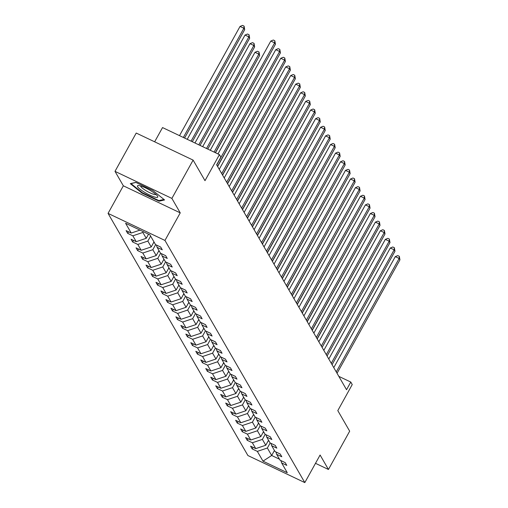 <?xml version="1.0" encoding="UTF-8"?>
<svg xmlns="http://www.w3.org/2000/svg" width="508" height="508" viewBox="0 0 508 508"><rect width="100%" height="100%" fill="white"/><g stroke="black" fill="none" stroke-linecap="round" stroke-linejoin="round"><path stroke-width="0.76" d="M114.998 171.355L123.342 185.807L180.238 212.865L171.888 198.412L114.998 171.355L136.227 133.052L193.123 160.115L204.997 180.677L219.431 154.629L162.541 127.572L154.642 141.815M171.888 198.412L193.123 160.115M315.5 463.321L328.447 469.481L349.675 431.178L337.801 410.616L352.235 384.569L350.787 382.054L338.83 376.371M108.058 213.385L247.917 455.543L304.813 482.6L164.954 240.443L108.058 213.385L123.342 185.807M270.161 442.97L267.36 448.018L271.672 455.479L262.992 461.162L257.34 451.383L252.19 448.932L253.067 447.345M274.441 450.488L271.672 455.479L279.47 459.188M267.36 448.018L257.34 451.383M265.182 434.346L262.382 439.395L265.767 445.256L255.74 448.615L250.59 446.17L252.19 448.932M255.74 448.615L252.355 442.76L247.206 440.309L248.088 438.721M260.204 425.723L257.404 430.771L260.788 436.632L250.761 439.998L245.612 437.547L247.206 440.309M250.761 439.998L247.377 434.137L242.227 431.686L243.103 430.098M255.219 417.1L252.425 422.148L255.81 428.009L245.783 431.375L240.633 428.923L242.227 431.686M245.783 431.375L242.399 425.514L237.249 423.062L238.125 421.475M250.241 408.476L247.44 413.525L250.825 419.386L240.805 422.751L235.649 420.3L237.249 423.062M240.805 422.751L237.42 416.89L232.264 414.439L233.147 412.852M245.262 399.853L242.462 404.901L245.847 410.762L235.82 414.128L230.67 411.677L232.264 414.439M235.82 414.128L232.435 408.267L227.286 405.816L228.168 404.228M240.284 391.23L237.484 396.284L240.868 402.139L230.842 405.505L225.692 403.054L227.286 405.816M230.842 405.505L227.457 399.644L222.307 397.192L223.183 395.605M235.299 382.607L232.499 387.661L235.883 393.516L225.863 396.881L220.707 394.43L222.307 397.192M225.863 396.881L222.479 391.02L217.329 388.569L218.205 386.988M230.321 373.983L227.52 379.038L230.905 384.893L220.878 388.258L215.729 385.807L217.329 388.569M220.878 388.258L217.494 382.397L212.344 379.946L213.227 378.365M225.342 365.36L222.542 370.415L225.927 376.269L215.9 379.635L210.75 377.184L212.344 379.946M215.9 379.635L212.515 373.774L207.366 371.329L208.242 369.741M220.364 356.743L217.564 361.791L220.948 367.652L210.922 371.011L205.772 368.56L207.366 371.329M210.922 371.011L207.537 365.15L202.387 362.706L203.264 361.118M215.379 348.12L212.579 353.168L215.964 359.029L205.943 362.388L200.787 359.937L202.387 362.706M205.943 362.388L202.559 356.533L197.402 354.082L198.285 352.495M210.401 339.496L207.601 344.545L210.985 350.406L200.958 353.765L195.809 351.314L197.402 354.082M200.958 353.765L197.574 347.91L192.424 345.459L193.307 343.872M205.423 330.873L202.622 335.921L206.007 341.782L195.98 345.142L190.83 342.697L192.424 345.459M195.98 345.142L192.596 339.287L187.446 336.836L188.322 335.248M200.438 322.25L197.644 327.298L201.022 333.159L191.002 336.518L185.852 334.074L187.446 336.836M191.002 336.518L187.617 330.664L182.467 328.212L183.344 326.625M195.459 313.626L192.659 318.675L196.044 324.536L186.017 327.901L180.867 325.45L182.467 328.212M186.017 327.901L182.639 322.04L177.483 319.589L178.365 318.002M190.481 305.003L187.681 310.051L191.065 315.913L181.039 319.278L175.889 316.827L177.483 319.589M181.039 319.278L177.654 313.417L172.504 310.966L173.387 309.378M185.503 296.38L182.702 301.428L186.087 307.289L176.06 310.655L170.91 308.204L172.504 310.966M176.06 310.655L172.676 304.794L167.526 302.343L168.402 300.755M180.518 287.757L177.717 292.805L181.102 298.666L171.082 302.031L165.925 299.58L167.526 302.343M171.082 302.031L167.697 296.17L162.541 293.719L163.424 292.132M175.539 279.133L172.739 284.188L176.124 290.043L166.097 293.408L160.947 290.957L162.541 293.719M166.097 293.408L162.712 287.547L157.563 285.096L158.445 283.515M170.561 270.51L167.761 275.565L171.145 281.419L161.119 284.785L155.969 282.334L157.563 285.096M161.119 284.785L157.734 278.924L152.584 276.473L153.46 274.892M165.576 261.887L162.782 266.941L166.16 272.796L156.14 276.161L150.99 273.71L152.584 276.473M156.14 276.161L152.756 270.3L147.606 267.849L148.482 266.268M160.598 253.263L157.798 258.318L161.182 264.173L151.155 267.538L146.006 265.087L147.606 267.849M151.155 267.538L147.777 261.677L142.621 259.232L143.504 257.645M155.619 244.646L152.819 249.695L156.204 255.556L146.177 258.915L141.027 256.464L142.621 259.232M146.177 258.915L142.792 253.054L137.643 250.609L138.525 249.022M150.609 236.074L147.841 241.071L151.225 246.932L141.199 250.292L136.049 247.841L137.643 250.609M141.199 250.292L137.814 244.437L132.664 241.986L133.541 240.398M143.281 231.68L142.856 232.448L146.24 238.309L136.22 241.668L131.064 239.217L132.664 241.986M136.22 241.668L132.836 235.814L127.686 233.363L128.562 231.775M139.986 230.111L131.235 233.045L126.086 230.6L127.686 233.363M131.235 233.045L125.59 223.266L149.879 234.817L155.531 244.602L160.687 247.053L162.281 249.815L157.131 247.364L160.515 253.225L165.665 255.676L167.259 258.439L162.109 255.988L165.494 261.849L170.644 264.3L172.237 267.062L167.088 264.611L170.472 270.472L175.622 272.923L177.222 275.685L172.072 273.234L175.451 279.095L180.607 281.546L182.201 284.309L177.051 281.857L180.435 287.719L185.585 290.17L187.179 292.932L182.029 290.481L185.414 296.342L190.564 298.787L192.164 301.555L187.007 299.104L190.392 304.965L195.542 307.41L197.142 310.178L191.992 307.727L195.377 313.582L200.527 316.033L202.121 318.795L196.971 316.351L200.355 322.205L205.505 324.656L207.099 327.419L201.949 324.974L205.334 330.829L210.483 333.28L212.084 336.042L206.927 333.597L210.312 339.452L215.468 341.903L217.062 344.665L211.912 342.214L215.297 348.075L220.447 350.526L222.04 353.289L216.891 350.837L220.275 356.699L225.425 359.15L227.025 361.912L221.869 359.461L225.254 365.322L230.403 367.773L232.004 370.535L226.854 368.084L230.238 373.945L235.388 376.396L236.982 379.159L231.832 376.707L235.217 382.568L240.367 385.02L241.96 387.782L236.811 385.331L240.195 391.192L245.345 393.643L246.945 396.405L241.789 393.954L245.174 399.815L250.33 402.26L251.924 405.028L246.774 402.577L250.158 408.438L255.308 410.883L256.902 413.652L251.752 411.201L255.137 417.062L260.286 419.506L261.88 422.275L256.731 419.824L260.115 425.679L265.265 428.13L266.865 430.892L261.715 428.447L265.093 434.302L270.25 436.753L271.844 439.515L266.694 437.07L270.078 442.925L275.228 445.376L276.822 448.139L271.672 445.694L275.057 451.549L280.206 454L281.807 456.762L276.65 454.311L280.035 460.172L285.191 462.623L286.785 465.385L281.635 462.934L287.287 472.719L262.992 461.162M219.431 154.629L220.885 157.143L216.637 164.808L346.539 389.719L350.787 382.054M275.939 451.968L276.65 454.311M268.535 440.258L265.767 445.256M262.382 439.395L252.355 442.76M270.961 443.344L271.672 445.694M263.557 431.635L260.788 436.632M257.404 430.771L247.377 434.137M265.982 434.727L266.694 437.07M258.578 423.012L255.81 428.009M252.425 422.148L242.399 425.514M260.998 426.104L261.715 428.447M253.594 414.388L250.825 419.386M247.44 413.525L237.42 416.89M256.019 417.481L256.731 419.824M248.615 405.765L245.847 410.762M242.462 404.901L232.435 408.267M251.041 408.857L251.752 411.201M243.637 397.148L240.868 402.139M237.484 396.284L227.457 399.644M246.056 400.234L246.774 402.577M238.652 388.525L235.883 393.516M232.499 387.661L222.479 391.02M241.078 391.611L241.789 393.954M233.674 379.901L230.905 384.893M227.52 379.038L217.494 382.397M236.099 382.988L236.811 385.331M228.695 371.278L225.927 376.269M222.542 370.415L212.515 373.774M231.121 374.364L231.832 376.707M223.717 362.655L220.948 367.652M217.564 361.791L207.537 365.15M226.136 365.741L226.854 368.084M218.732 354.032L215.964 359.029M212.579 353.168L202.559 356.533M221.158 357.118L221.869 359.461M213.754 345.408L210.985 350.406M207.601 344.545L197.574 347.91M216.179 348.494L216.891 350.837M208.775 336.785L206.007 341.782M202.622 335.921L192.596 339.287M211.201 339.871L211.912 342.214M203.791 328.162L201.022 333.159M197.644 327.298L187.617 330.664M206.216 331.248L206.927 333.597M198.812 319.538L196.044 324.536M192.659 318.675L182.639 322.04M201.238 322.631L201.949 324.974M193.834 310.915L191.065 315.913M187.681 310.051L177.654 313.417M196.259 314.007L196.971 316.351M188.855 302.292L186.087 307.289M182.702 301.428L172.676 304.794M191.275 305.384L191.992 307.727M183.871 293.675L181.102 298.666M177.717 292.805L167.697 296.17M186.296 296.761L187.007 299.104M178.892 285.051L176.124 290.043M172.739 284.188L162.712 287.547M181.318 288.138L182.029 290.481M173.914 276.428L171.145 281.419M167.761 275.565L157.734 278.924M176.339 279.514L177.051 281.857M168.935 267.805L166.16 272.796M162.782 266.941L152.756 270.3M171.355 270.891L172.072 273.234M163.951 259.182L161.182 264.173M157.798 258.318L147.777 261.677M166.376 262.268L167.088 264.611M158.972 250.558L156.204 255.556M152.819 249.695L142.792 253.054M161.398 253.644L162.109 255.988M153.994 241.935L151.225 246.932M147.841 241.071L137.814 244.437M156.413 245.021L157.131 247.364M148.533 234.175L146.24 238.309M142.856 232.448L132.836 235.814M180.238 212.865L164.954 240.443M328.447 469.481L320.097 455.022L304.813 482.6M280.918 460.591L281.635 462.934M159.08 201.2L164.567 199.942L152.921 190.532L135.788 182.385L130.302 183.642L141.948 193.053L159.08 201.2L159.487 200.463M142.183 192.621L141.948 193.053M214.103 152.095L274.637 42.882L275.438 44.266L215.341 152.686M210.255 150.266L270.796 41.053L274.637 42.882L274.828 40.761L275.438 44.266M270.796 41.053L273.291 40.024L274.828 40.761M184.588 138.055L244.685 29.642L243.884 28.258L240.043 26.429L179.502 135.642M240.043 26.429L242.538 25.4L244.075 26.13L243.884 28.258L183.35 137.471M244.075 26.13L244.685 29.642M216.732 164.96L279.616 51.505L280.416 52.889L217.526 166.345M217.983 153.943L275.774 49.676L279.616 51.505L279.806 49.378L280.416 52.889M275.774 49.676L278.27 48.647L279.806 49.378M221.71 173.584L284.601 60.128L285.394 61.512L222.504 174.968M219.227 169.291L280.753 58.299L284.601 60.128L284.791 58.001L285.394 61.512M280.753 58.299L283.248 57.271L284.791 58.001M192.31 141.732L249.663 38.259L248.863 36.881L245.021 35.052L187.23 139.313M245.021 35.052L247.517 34.023L249.053 34.754L248.863 36.881L191.071 141.141M249.053 34.754L249.663 38.259M153.524 242.78A4.731 4.42 -30 0 0 154.375 242.595M200.031 145.402L254.641 46.882L253.848 45.504L249.999 43.675L194.951 142.989M249.999 43.675L252.501 42.647L254.038 43.377L253.848 45.504L198.793 144.818M254.038 43.377L254.641 46.882M150.806 190.754A11.608 2.242 -151 0 0 138.436 185.528A11.608 2.242 -151 0 0 144.405 192.221A11.608 2.242 -151 0 0 154.54 197.015A11.608 2.242 -151 0 0 157.512 196.101A11.608 2.242 -151 0 0 150.806 190.754M140.653 185.953A8.788 1.702 -151 0 0 145.955 190.646A8.788 1.702 -151 0 0 155.981 194.45M163.944 199.441L158.89 200.603L142.291 192.703L131.001 183.591L135.941 182.455M226.689 182.207L289.579 68.751L290.379 70.136L227.489 183.591M224.212 177.914L285.737 66.923L289.579 68.751L289.77 66.624L290.379 70.136M285.737 66.923L288.233 65.894L289.77 66.624M158.502 251.403A4.731 4.42 -30 0 0 159.353 251.219M207.759 149.079L259.626 55.505L258.826 54.127L254.984 52.299L202.673 146.66M254.984 52.299L257.48 51.27L259.017 52L258.826 54.127L206.521 148.488M259.017 52L259.626 55.505M231.667 190.83L294.557 77.375L295.358 78.759L232.467 192.214M229.191 186.538L290.716 75.546L294.557 77.375L294.748 75.248L295.358 78.759M290.716 75.546L293.211 74.517L294.748 75.248M163.487 260.026A4.731 4.42 -30 0 0 164.332 259.842M215.481 152.749L264.516 63.97M236.652 199.454L299.542 85.998L300.336 87.382L237.446 200.838M234.169 195.161L295.694 84.169L299.542 85.998L299.726 83.871L300.336 87.382M295.694 84.169L298.19 83.141L299.726 83.871M168.466 268.649A4.731 4.42 -30 0 0 169.316 268.465M217.621 166.503L269.494 72.593M241.63 208.077L304.521 94.621L305.321 95.999L242.43 209.461M239.154 203.784L300.673 92.793L304.521 94.621L304.711 92.494L305.321 95.999M300.673 92.793L303.174 91.764L304.711 92.494M173.444 277.273A4.731 4.42 -30 0 0 174.295 277.089M222.599 175.127L274.472 81.217M246.609 216.7L309.499 103.245L310.299 104.623L247.409 218.078M244.132 212.407L305.657 101.416L309.499 103.245L309.69 101.117L310.299 104.623M305.657 101.416L308.153 100.387L309.69 101.117M178.422 285.89A4.731 4.42 -30 0 0 179.273 285.712M227.578 183.75L279.451 89.84M251.587 225.323L314.477 111.868L315.278 113.246L252.387 226.701M249.111 221.031L310.636 110.039L314.477 111.868L314.668 109.741L315.278 113.246M310.636 110.039L313.131 109.01L314.668 109.741M183.407 294.513A4.731 4.42 -30 0 0 184.252 294.335M232.556 192.373L284.436 98.463M256.572 233.947L319.462 120.491L320.256 121.869L257.365 235.325M254.089 229.654L315.614 118.662L319.462 120.491L319.653 118.364L320.256 121.869M315.614 118.662L318.11 117.634L319.653 118.364M261.55 242.57L324.441 129.115L325.241 130.493L262.35 243.948M259.074 238.277L320.599 127.286L324.441 129.115L324.631 126.987L325.241 130.493M320.599 127.286L323.094 126.257L324.631 126.987M266.529 251.193L329.419 137.732L330.219 139.116L267.329 252.571M264.052 246.901L325.577 135.909L329.419 137.732L329.609 135.611L330.219 139.116M325.577 135.909L328.073 134.88L329.609 135.611M271.513 259.81L334.397 146.355L335.197 147.739L272.307 261.195M269.03 255.524L330.556 144.526L334.397 146.355L334.588 144.234L335.197 147.739M330.556 144.526L333.051 143.497L334.588 144.234M276.492 268.434L339.382 154.978L340.176 156.362L277.292 269.818M274.015 264.147L335.534 153.149L339.382 154.978L339.573 152.857L340.176 156.362M335.534 153.149L338.036 152.121L339.573 152.857M281.47 277.057L344.361 163.601L345.161 164.986L282.27 278.441M278.994 272.764L340.519 161.773L344.361 163.601L344.551 161.474L345.161 164.986M340.519 161.773L343.014 160.744L344.551 161.474M286.449 285.68L349.339 172.225L350.139 173.609L287.249 287.064M283.972 281.388L345.497 170.396L349.339 172.225L349.529 170.097L350.139 173.609M345.497 170.396L347.993 169.367L349.529 170.097M291.433 294.303L354.324 180.848L355.117 182.232L292.227 295.688M288.95 290.011L350.476 179.019L354.324 180.848L354.514 178.721L355.117 182.232M350.476 179.019L352.971 177.99L354.514 178.721M296.412 302.927L359.302 189.471L360.102 190.856L297.212 304.311M293.935 298.634L355.46 187.643L359.302 189.471L359.493 187.344L360.102 190.856M355.46 187.643L357.956 186.614L359.493 187.344M301.39 311.55L364.28 198.095L365.081 199.479L302.19 312.934M298.914 307.257L360.439 196.266L364.28 198.095L364.471 195.967L365.081 199.479M360.439 196.266L362.934 195.237L364.471 195.967M188.385 303.136A4.731 4.42 -30 0 0 189.236 302.952M237.541 200.997L289.414 107.086M193.364 311.76A4.731 4.42 -30 0 0 194.215 311.575M242.519 209.614L294.392 115.71M198.349 320.383A4.731 4.42 -30 0 0 199.193 320.199M247.498 218.237L299.377 124.333M203.327 329.006A4.731 4.42 -30 0 0 204.178 328.822M252.482 226.86L304.356 132.956M208.305 337.63A4.731 4.42 -30 0 0 209.156 337.445M257.461 235.483L309.334 141.58M213.284 346.253A4.731 4.42 -30 0 0 214.135 346.069M262.439 244.107L314.312 150.203M218.269 354.876A4.731 4.42 -30 0 0 219.113 354.692M267.418 252.73L319.297 158.82M223.247 363.499A4.731 4.42 -30 0 0 224.098 363.315M272.402 261.353L324.275 167.443M228.225 372.123A4.731 4.42 -30 0 0 229.076 371.939M277.381 269.977L329.254 176.066M233.21 380.746A4.731 4.42 -30 0 0 234.055 380.562M282.359 278.6L334.239 184.69M306.375 320.173L369.259 206.718L370.059 208.096L307.169 321.558M303.892 315.881L365.417 204.889L369.259 206.718L369.449 204.591L370.059 208.096M365.417 204.889L367.913 203.86L369.449 204.591M238.189 389.369A4.731 4.42 -30 0 0 239.039 389.185M287.344 287.223L339.217 193.313M311.353 328.797L374.244 215.341L375.037 216.719L312.153 330.175M308.877 324.504L370.395 213.512L374.244 215.341L374.434 213.214L375.037 216.719M370.395 213.512L372.897 212.484L374.434 213.214M243.167 397.986A4.731 4.42 -30 0 0 244.018 397.808M292.322 295.846L344.195 201.936M316.332 337.42L379.222 223.964L380.022 225.342L317.132 338.798M313.855 333.127L375.38 222.136L379.222 223.964L379.413 221.837L380.022 225.342M375.38 222.136L377.876 221.107L379.413 221.837M248.145 406.61A4.731 4.42 -30 0 0 248.996 406.432M297.301 304.47L349.174 210.56M321.31 346.043L384.2 232.588L385 233.966L322.11 347.421M318.834 341.751L380.359 230.759L384.2 232.588L384.391 230.461L385 233.966M380.359 230.759L382.854 229.73L384.391 230.461M253.13 415.233A4.731 4.42 -30 0 0 253.975 415.049M302.279 313.087L354.159 219.183M326.295 354.667L389.185 241.211L389.979 242.589L327.089 356.045M323.812 350.374L385.337 239.382L389.185 241.211L389.376 239.084L389.979 242.589M385.337 239.382L387.833 238.354L389.376 239.084M258.108 423.856A4.731 4.42 -30 0 0 258.959 423.672M307.264 321.71L359.137 227.806M331.273 363.29L394.164 249.828L394.964 251.212L332.073 364.668M328.797 358.997L390.315 248.006L394.164 249.828L394.354 247.707L394.964 251.212M390.315 248.006L392.817 246.977L394.354 247.707M263.087 432.479A4.731 4.42 -30 0 0 263.938 432.295M312.242 330.333L364.115 236.43M336.252 371.907L399.142 258.451L399.942 259.836L337.052 373.291M333.775 367.621L395.3 256.623L399.142 258.451L399.332 256.33L399.942 259.836M395.3 256.623L397.796 255.594L399.332 256.33M268.065 441.103A4.731 4.42 -30 0 0 268.916 440.919M317.221 338.957L369.094 245.053"/></g></svg>
